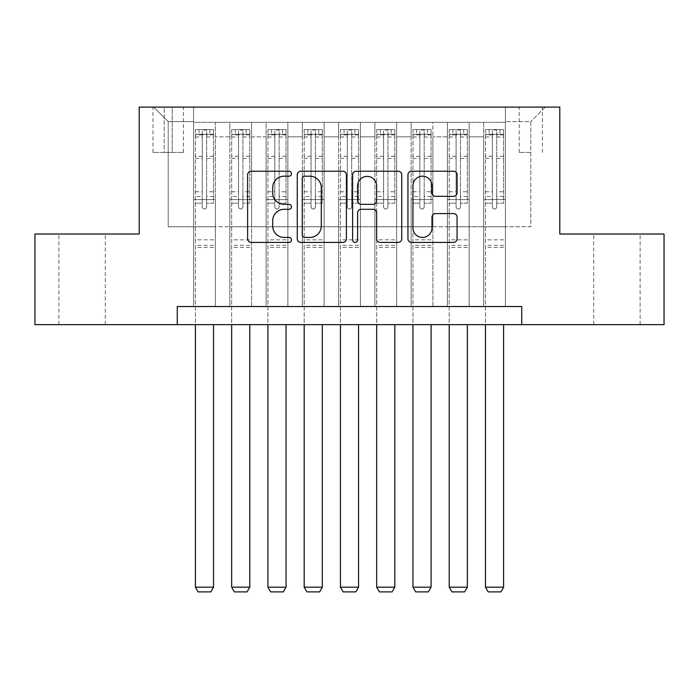 <?xml version="1.0" encoding="UTF-8"?>
<svg xmlns="http://www.w3.org/2000/svg" width="699" height="699" viewBox="0 0 699 699"><rect width="100%" height="100%" fill="white"/><g stroke="black" fill="none" stroke-linecap="round" stroke-linejoin="round"><path stroke-width="0.52" stroke-dasharray="3.5 2.62" d="M291.483 173.719A2.49 2.49 0 0 0 288.993 171.229L251.177 171.229A3.556 3.556 0 0 0 247.621 174.785L247.621 238.848A3.556 3.556 0 0 0 251.177 242.413L288.993 242.413A2.49 2.49 0 0 0 291.483 239.923A2.49 2.49 0 0 0 288.993 237.424L284.1 237.424A11.385 11.385 0 0 1 272.715 226.039L272.715 220.701A11.385 11.385 0 0 1 284.1 209.307L288.993 209.307A2.49 2.49 0 0 0 291.483 206.817A2.49 2.49 0 0 0 288.993 204.326L284.1 204.326A11.385 11.385 0 0 1 272.715 192.941L272.715 187.603A11.385 11.385 0 0 1 284.1 176.209L288.993 176.209A2.49 2.49 0 0 0 291.483 173.719M616.911 234.016L640.118 234.016L616.911 234.016M616.911 324.659L640.118 324.659L616.911 324.659M82.089 234.016L58.882 234.016L82.089 234.016M82.089 324.659L58.882 324.659L82.089 324.659M530.794 107.104L519.191 107.104L530.794 107.104M530.794 152.434L519.191 152.434L530.794 152.434M505.412 306.529L505.412 122.334L193.588 122.334L193.588 306.529L215.344 306.529L193.588 306.529L215.344 306.529L193.588 306.529L193.588 122.334L215.344 122.334L215.344 306.529L215.344 122.334L215.344 226.764L229.84 226.764L215.344 226.764L215.344 122.334L193.588 122.334L505.412 122.334L505.412 306.529L483.656 306.529L483.656 122.334L447.404 122.334L447.404 306.529L447.404 122.334L469.16 122.334L469.16 306.529L469.16 122.334L469.16 226.764L469.16 122.334L483.656 122.334L483.656 306.529L505.412 306.529L483.656 306.529L505.412 306.529L505.412 121.609L505.412 226.764L530.794 226.764L530.794 121.609L505.412 121.609L530.794 121.609L530.794 226.764L505.412 226.764L505.412 199.565L505.412 306.529M447.404 306.529L469.16 306.529L447.404 306.529L469.16 306.529L447.404 306.529L447.404 199.565L447.404 226.764L432.899 226.764L432.899 136.838L432.899 226.764L447.404 226.764L447.404 136.838L447.404 226.764L483.656 226.764L469.16 226.764L469.16 199.565L469.16 226.764L447.404 226.764L447.404 199.565L469.16 199.565L469.16 306.529L469.16 199.565L447.404 199.565L447.404 306.529M432.899 306.529L432.899 122.334L411.143 122.334L411.143 306.529L411.143 122.334L432.899 122.334L432.899 306.529L411.143 306.529L432.899 306.529L411.143 306.529L432.899 306.529L432.899 199.565L432.899 306.529M396.639 306.529L396.639 122.334L374.882 122.334L374.882 306.529L374.882 122.334L396.639 122.334L396.639 306.529L374.882 306.529L396.639 306.529L374.882 306.529L396.639 306.529L396.639 136.838L396.639 226.764L411.143 226.764L396.639 226.764L396.639 199.565L396.639 306.529M360.378 306.529L360.378 122.334L338.622 122.334L338.622 306.529L338.622 122.334L360.378 122.334L360.378 306.529L338.622 306.529L360.378 306.529L338.622 306.529L360.378 306.529L360.378 136.838L360.378 226.764L374.882 226.764L360.378 226.764L360.378 199.565L360.378 306.529M324.118 306.529L324.118 122.334L302.361 122.334L302.361 306.529L302.361 122.334L324.118 122.334L324.118 306.529L302.361 306.529L324.118 306.529L302.361 306.529L324.118 306.529L324.118 136.838L324.118 226.764L338.622 226.764L324.118 226.764L324.118 199.565L324.118 306.529M287.857 306.529L287.857 122.334L266.101 122.334L266.101 306.529L266.101 122.334L287.857 122.334L287.857 306.529L266.101 306.529L287.857 306.529L266.101 306.529L287.857 306.529L287.857 136.838L287.857 226.764L302.361 226.764L287.857 226.764L287.857 199.565L287.857 306.529M251.596 306.529L251.596 122.334L229.84 122.334L229.84 306.529L229.84 122.334L251.596 122.334L251.596 306.529L229.84 306.529L251.596 306.529L229.84 306.529L251.596 306.529L251.596 199.565L251.596 306.529M483.656 136.838L483.656 226.764L483.656 122.334L483.656 136.838L469.16 136.838L483.656 136.838M411.143 136.838L411.143 226.764L411.143 122.334L396.639 122.334L396.639 136.838L396.639 122.334L411.143 122.334L411.143 136.838L396.639 136.838L411.143 136.838M374.882 136.838L374.882 226.764L374.882 122.334L360.378 122.334L360.378 136.838L360.378 122.334L374.882 122.334L374.882 136.838L360.378 136.838L374.882 136.838M338.622 136.838L338.622 226.764L338.622 122.334L324.118 122.334L324.118 136.838L324.118 122.334L338.622 122.334L338.622 136.838L324.118 136.838L338.622 136.838M302.361 136.838L302.361 226.764L302.361 122.334L287.857 122.334L287.857 136.838L287.857 122.334L302.361 122.334L302.361 136.838L287.857 136.838L302.361 136.838M251.596 136.838L251.596 226.764L251.596 122.334L251.596 136.838L266.101 136.838L266.101 226.764L251.596 226.764L266.101 226.764L266.101 122.334L251.596 122.334L266.101 122.334L266.101 136.838L251.596 136.838M177.266 324.659L177.266 306.529L177.266 324.659L177.266 306.529L521.734 306.529L177.266 306.529L521.734 306.529L521.734 324.659L34.95 324.659L34.95 234.016L139.197 234.016L139.197 107.104L559.803 107.104L559.803 234.016L664.05 234.016L664.05 324.659L521.734 324.659L521.734 306.529L521.734 324.659M164.213 107.104L152.976 107.104L164.213 107.104L164.213 152.434L152.976 152.434L172.19 152.434L164.213 152.434L164.213 107.104M172.19 107.104L183.435 107.104L172.19 107.104L172.19 152.434L183.435 152.434L172.19 152.434L172.19 107.104M505.412 107.104L193.588 107.104L545.299 107.104L505.412 107.104L505.412 122.334L505.412 107.104M193.588 107.104L153.701 107.104L193.588 107.104L193.588 226.764L168.206 226.764L168.206 121.609L193.588 121.609L168.206 121.609L153.701 107.104L168.206 121.609L168.206 226.764L193.588 226.764L193.588 107.104M229.84 136.838L229.84 226.764L229.84 122.334L215.344 122.334L229.84 122.334L229.84 136.838L215.344 136.838L229.84 136.838M447.404 122.334L432.899 122.334L432.899 136.838L432.899 122.334L447.404 122.334L447.404 136.838L447.404 122.334M411.143 226.764L432.899 226.764L411.143 226.764L411.143 199.565L411.143 226.764M374.882 226.764L396.639 226.764L374.882 226.764L374.882 199.565L374.882 226.764M338.622 226.764L360.378 226.764L338.622 226.764L338.622 199.565L338.622 226.764M302.361 226.764L324.118 226.764L302.361 226.764L302.361 199.565L302.361 226.764M266.101 226.764L287.857 226.764L266.101 226.764L266.101 199.565L266.101 226.764M229.84 226.764L251.596 226.764L251.596 199.565L251.596 226.764L229.84 226.764L229.84 199.565L251.596 199.565L229.84 199.565L229.84 306.529L229.84 226.764M193.588 226.764L215.344 226.764L215.344 199.565L215.344 306.529L215.344 199.565L215.344 226.764L193.588 226.764L193.588 199.565L215.344 199.565L193.588 199.565L193.588 306.529L193.588 226.764M483.656 226.764L505.412 226.764L483.656 226.764L483.656 199.565L483.656 226.764M193.588 199.565L215.344 199.565L193.588 199.565M229.84 199.565L251.596 199.565L229.84 199.565M266.101 199.565L287.857 199.565L266.101 199.565L266.101 306.529L266.101 199.565L287.857 199.565L266.101 199.565M302.361 199.565L324.118 199.565L302.361 199.565L302.361 306.529L302.361 199.565L324.118 199.565L302.361 199.565M338.622 199.565L360.378 199.565L338.622 199.565L338.622 306.529L338.622 199.565L360.378 199.565L338.622 199.565M374.882 199.565L396.639 199.565L374.882 199.565L374.882 306.529L374.882 199.565L396.639 199.565L374.882 199.565M411.143 199.565L432.899 199.565L411.143 199.565L411.143 306.529L411.143 199.565L432.899 199.565L411.143 199.565M447.404 199.565L469.16 199.565L447.404 199.565M483.656 199.565L505.412 199.565L483.656 199.565L483.656 306.529L483.656 199.565L505.412 199.565L483.656 199.565M545.299 107.104L530.794 121.609L545.299 107.104M346.389 238.848L346.389 174.785A3.556 3.556 0 0 0 342.825 171.229L300.832 171.229A3.556 3.556 0 0 0 297.267 174.785L297.267 238.848A3.556 3.556 0 0 0 300.832 242.413L342.825 242.413A3.556 3.556 0 0 0 346.389 238.848M304.747 176.209A2.49 2.49 0 0 0 302.256 178.699L302.256 234.934A2.49 2.49 0 0 0 304.747 237.424L309.902 237.424A11.385 11.385 0 0 0 321.295 226.039L321.295 187.603A11.385 11.385 0 0 0 309.902 176.209L304.747 176.209M356.175 171.229L398.168 171.229A3.556 3.556 0 0 1 401.733 174.785L401.733 238.848A3.556 3.556 0 0 1 398.168 242.413L380.195 242.413A3.556 3.556 0 0 1 376.639 238.848L376.639 212.872A3.556 3.556 0 0 0 373.083 209.307L361.156 209.307A3.556 3.556 0 0 0 357.6 212.872L357.6 239.923A2.49 2.49 0 0 1 355.109 242.413A2.49 2.49 0 0 1 352.611 239.923L352.611 174.785A3.556 3.556 0 0 1 356.175 171.229M376.639 185.908A9.524 9.524 0 0 0 367.115 176.393A9.524 9.524 0 0 0 357.6 185.908L357.6 200.77A3.556 3.556 0 0 0 361.156 204.326L373.083 204.326A3.556 3.556 0 0 0 376.639 200.77L376.639 185.908M435.538 196.323L453.511 196.323A3.556 3.556 0 0 0 457.076 192.758L457.076 174.785A3.556 3.556 0 0 0 453.511 171.229L411.519 171.229A3.556 3.556 0 0 0 407.954 174.785L407.954 238.848A3.556 3.556 0 0 0 411.519 242.413L453.511 242.413A3.556 3.556 0 0 0 457.076 238.848L457.076 217.144A3.556 3.556 0 0 0 453.511 213.579L435.538 213.579A3.556 3.556 0 0 0 431.982 217.144L431.982 227.909A9.524 9.524 0 0 1 422.458 237.424A9.524 9.524 0 0 1 412.943 227.909L412.943 185.733A9.524 9.524 0 0 1 422.458 176.209A9.524 9.524 0 0 1 431.982 185.733L431.982 192.758A3.556 3.556 0 0 0 435.538 196.323M202.291 206.817A2.176 2.176 90 0 0 204.466 208.992A2.176 2.176 -90 0 1 202.291 206.817L202.291 203.182L202.291 206.817M209.901 129.586L209.901 134.304L213.527 134.304L213.527 129.586L195.397 129.586L195.397 587.177L213.527 587.177L213.527 324.659M195.397 129.586L195.397 324.659M213.527 134.304L213.527 203.182L206.642 203.182L206.642 206.817A2.176 2.176 -90 0 1 204.466 208.992A2.176 2.176 90 0 0 206.642 206.817L206.642 191.762L213.527 191.762M213.527 129.586L213.527 203.182L206.642 203.182L206.642 130.031L202.291 130.031L202.291 196.48L195.397 196.48M209.901 134.304L199.023 134.304L199.023 129.586M195.397 134.304L199.023 134.304M195.397 191.762L202.291 191.762L202.291 203.182L202.291 196.48M202.291 191.762L202.291 135.257C203.732 133.99 205.183 133.99 206.642 135.257L206.642 191.762M213.44 129.586L195.484 129.586L213.44 129.586M195.484 134.304L213.44 134.304L195.484 134.304M213.527 247.429L195.397 247.429M195.397 587.177L198.114 591.896L210.81 591.896L213.527 587.177M206.642 135.257L206.642 130.031M202.291 135.257L202.291 130.031L202.291 135.257M238.542 206.817A2.176 2.176 89.9 0 0 240.718 208.992A2.176 2.176 -90.1 0 1 238.542 206.817L238.542 203.182L238.542 206.817M246.162 129.586L246.162 134.304L249.788 134.304L249.788 129.586L231.657 129.586L231.657 587.177L249.788 587.177L249.788 324.659M231.657 129.586L231.657 324.659M249.788 134.304L249.788 203.182L242.894 203.182L242.894 206.817A2.176 2.176 -90.1 0 1 240.718 208.992A2.176 2.176 89.9 0 0 242.894 206.817L242.894 191.762L249.788 191.762M249.788 129.586L249.788 203.182L242.894 203.182L242.894 130.031L238.542 130.031L238.542 196.48L231.657 196.48M246.162 134.304L235.283 134.304L235.283 129.586M231.657 134.304L235.283 134.304M231.657 191.762L238.542 191.762L238.542 203.182L238.542 196.48M238.542 191.762L238.542 135.257C239.993 133.99 241.443 133.99 242.894 135.257L242.894 191.762M249.7 129.586L231.745 129.586L249.7 129.586M231.745 134.304L249.7 134.304L231.745 134.304M249.788 247.429L231.657 247.429M231.657 587.177L234.375 591.896L247.07 591.896L249.788 587.177M242.894 135.257L242.894 130.031M238.542 135.257L238.542 130.031L238.542 135.257M274.803 206.817A2.176 2.176 89.9 0 0 276.979 208.992A2.176 2.176 -90.1 0 1 274.803 206.817L274.803 203.182L274.803 206.817M282.422 129.586L282.422 134.304L286.048 134.304L286.048 129.586L267.918 129.586L267.918 587.177L286.048 587.177L286.048 324.659M267.918 129.586L267.918 324.659M286.048 134.304L286.048 203.182L279.154 203.182L279.154 206.817A2.176 2.176 -90.1 0 1 276.979 208.992A2.176 2.176 89.9 0 0 279.154 206.817L279.154 191.762L286.048 191.762M286.048 129.586L286.048 203.182L279.154 203.182L279.154 130.031L274.803 130.031L274.803 196.48L267.918 196.48M282.422 134.304L271.544 134.304L271.544 129.586M267.918 134.304L271.544 134.304M267.918 191.762L274.803 191.762L274.803 203.182L274.803 196.48M274.803 191.762L274.803 135.257C276.254 133.99 277.704 133.99 279.154 135.257L279.154 191.762M285.952 129.586L268.005 129.586L285.952 129.586M268.005 134.304L285.952 134.304L268.005 134.304M286.048 247.429L267.918 247.429M267.918 587.177L270.635 591.896L283.331 591.896L286.048 587.177M279.154 135.257L279.154 130.031M274.803 135.257L274.803 130.031L274.803 135.257M311.064 206.817A2.176 2.176 89.9 0 0 313.239 208.992A2.176 2.176 -90.1 0 1 311.064 206.817L311.064 203.182L311.064 206.817M318.683 129.586L318.683 134.304L322.309 134.304L322.309 129.586L304.179 129.586L304.179 587.177L322.309 587.177L322.309 324.659M304.179 129.586L304.179 324.659M322.309 134.304L322.309 203.182L315.415 203.182L315.415 206.817A2.176 2.176 -90.1 0 1 313.239 208.992A2.176 2.176 89.9 0 0 315.415 206.817L315.415 191.762L322.309 191.762M322.309 129.586L322.309 203.182L315.415 203.182L315.415 130.031L311.064 130.031L311.064 196.48L304.179 196.48M318.683 134.304L307.805 134.304L307.805 129.586M304.179 134.304L307.805 134.304M304.179 191.762L311.064 191.762L311.064 203.182L311.064 196.48M311.064 191.762L311.064 135.257C312.514 133.99 313.965 133.99 315.415 135.257L315.415 191.762M322.213 129.586L304.266 129.586L322.213 129.586M304.266 134.304L322.213 134.304L304.266 134.304M322.309 247.429L304.179 247.429M304.179 587.177L306.896 591.896L319.583 591.896L322.309 587.177M315.415 135.257L315.415 130.031M311.064 135.257L311.064 130.031L311.064 135.257M347.324 206.817A2.176 2.176 89.9 0 0 349.5 208.992A2.176 2.176 -90.1 0 1 347.324 206.817L347.324 203.182L347.324 206.817M354.935 129.586L354.935 134.304L358.561 134.304L358.561 129.586L340.439 129.586L340.439 587.177L358.561 587.177L358.561 324.659M340.439 129.586L340.439 324.659M358.561 134.304L358.561 203.182L351.676 203.182L351.676 206.817A2.176 2.176 -90.1 0 1 349.5 208.992A2.176 2.176 89.9 0 0 351.676 206.817L351.676 191.762L358.561 191.762M358.561 129.586L358.561 203.182L351.676 203.182L351.676 130.031L347.324 130.031L347.324 196.48L340.439 196.48M354.935 134.304L344.065 134.304L344.065 129.586M340.439 134.304L344.065 134.304M340.439 191.762L347.324 191.762L347.324 203.182L347.324 196.48M347.324 191.762L347.324 135.257C348.775 133.99 350.225 133.99 351.676 135.257L351.676 191.762M358.473 129.586L340.527 129.586L358.473 129.586M340.527 134.304L358.473 134.304L340.527 134.304M358.561 247.429L340.439 247.429M340.439 587.177L343.157 591.896L355.843 591.896L358.561 587.177M351.676 135.257L351.676 130.031M347.324 135.257L347.324 130.031L347.324 135.257M383.585 206.817A2.176 2.176 89.9 0 0 385.761 208.992A2.176 2.176 -90.1 0 1 383.585 206.817L383.585 203.182L383.585 206.817M391.195 129.586L391.195 134.304L394.821 134.304L394.821 129.586L376.691 129.586L376.691 587.177L394.821 587.177L394.821 324.659M376.691 129.586L376.691 324.659M394.821 134.304L394.821 203.182L387.936 203.182L387.936 206.817A2.176 2.176 -90.1 0 1 385.761 208.992A2.176 2.176 89.9 0 0 387.936 206.817L387.936 191.762L394.821 191.762M394.821 129.586L394.821 203.182L387.936 203.182L387.936 130.031L383.585 130.031L383.585 196.48L376.691 196.48M391.195 134.304L380.317 134.304L380.317 129.586M376.691 134.304L380.317 134.304M376.691 191.762L383.585 191.762L383.585 203.182L383.585 196.48M383.585 191.762L383.585 135.257C385.027 133.99 386.477 133.99 387.936 135.257L387.936 191.762M394.734 129.586L376.787 129.586L394.734 129.586M376.787 134.304L394.734 134.304L376.787 134.304M394.821 247.429L376.691 247.429M376.691 587.177L379.417 591.896L392.104 591.896L394.821 587.177M387.936 135.257L387.936 130.031M383.585 135.257L383.585 130.031L383.585 135.257M419.846 206.817A2.176 2.176 89.9 0 0 422.021 208.992A2.176 2.176 -90.1 0 1 419.846 206.817L419.846 203.182L419.846 206.817M427.456 129.586L427.456 134.304L431.082 134.304L431.082 129.586L412.952 129.586L412.952 587.177L431.082 587.177L431.082 324.659M412.952 129.586L412.952 324.659M431.082 134.304L431.082 203.182L424.197 203.182L424.197 206.817A2.176 2.176 -90.1 0 1 422.021 208.992A2.176 2.176 89.9 0 0 424.197 206.817L424.197 191.762L431.082 191.762M431.082 129.586L431.082 203.182L424.197 203.182L424.197 130.031L419.846 130.031L419.846 196.48L412.952 196.48M427.456 134.304L416.578 134.304L416.578 129.586M412.952 134.304L416.578 134.304M412.952 191.762L419.846 191.762L419.846 203.182L419.846 196.48M419.846 191.762L419.846 135.257C421.287 133.99 422.738 133.99 424.197 135.257L424.197 191.762M430.995 129.586L413.048 129.586L430.995 129.586M413.048 134.304L430.995 134.304L413.048 134.304M431.082 247.429L412.952 247.429M412.952 587.177L415.669 591.896L428.365 591.896L431.082 587.177M424.197 135.257L424.197 130.031M419.846 135.257L419.846 130.031L419.846 135.257M456.106 206.817A2.176 2.176 89.9 0 0 458.282 208.992A2.176 2.176 -90.1 0 1 456.106 206.817L456.106 203.182L456.106 206.817M463.717 129.586L463.717 134.304L467.343 134.304L467.343 129.586L449.212 129.586L449.212 587.177L467.343 587.177L467.343 324.659M449.212 129.586L449.212 324.659M467.343 134.304L467.343 203.182L460.458 203.182L460.458 206.817A2.176 2.176 -90.1 0 1 458.282 208.992A2.176 2.176 89.9 0 0 460.458 206.817L460.458 191.762L467.343 191.762M467.343 129.586L467.343 203.182L460.458 203.182L460.458 130.031L456.106 130.031L456.106 196.48L449.212 196.48M463.717 134.304L452.838 134.304L452.838 129.586M449.212 134.304L452.838 134.304M449.212 191.762L456.106 191.762L456.106 203.182L456.106 196.48M456.106 191.762L456.106 135.257C457.548 133.99 458.998 133.99 460.458 135.257L460.458 191.762M467.255 129.586L449.3 129.586L467.255 129.586M449.3 134.304L467.255 134.304L449.3 134.304M467.343 247.429L449.212 247.429M449.212 587.177L451.93 591.896L464.625 591.896L467.343 587.177M460.458 135.257L460.458 130.031M456.106 135.257L456.106 130.031L456.106 135.257M492.358 206.817A2.176 2.176 89.9 0 0 494.534 208.992A2.176 2.176 -90.1 0 1 492.358 206.817L492.358 203.182L492.358 206.817M499.977 129.586L499.977 134.304L503.603 134.304L503.603 129.586L485.473 129.586L485.473 587.177L503.603 587.177L503.603 324.659M485.473 129.586L485.473 324.659M503.603 134.304L503.603 203.182L496.709 203.182L496.709 206.817A2.176 2.176 -90.1 0 1 494.534 208.992A2.176 2.176 89.9 0 0 496.709 206.817L496.709 191.762L503.603 191.762M503.603 129.586L503.603 203.182L496.709 203.182L496.709 130.031L492.358 130.031L492.358 196.48L485.473 196.48M499.977 134.304L489.099 134.304L489.099 129.586M485.473 134.304L489.099 134.304M485.473 191.762L492.358 191.762L492.358 203.182L492.358 196.48M492.358 191.762L492.358 135.257C493.809 133.99 495.259 133.99 496.709 135.257L496.709 191.762M503.516 129.586L485.56 129.586L503.516 129.586M485.56 134.304L503.516 134.304L485.56 134.304M503.603 247.429L485.473 247.429M485.473 587.177L488.19 591.896L500.886 591.896L503.603 587.177M496.709 135.257L496.709 130.031M492.358 135.257L492.358 130.031L492.358 135.257M447.404 136.838L432.899 136.838L447.404 136.838M202.291 203.182L195.397 203.182L202.291 203.182M213.527 239.818L195.397 239.818M213.527 196.48L206.642 196.48M202.291 156.288L195.397 156.288M213.527 156.288L206.642 156.288M195.397 158.402L202.291 158.402M206.642 158.402L213.527 158.402M202.291 134.881L195.397 134.881M195.397 136.995L202.291 136.995M213.527 134.881L206.642 134.881M206.642 136.995L213.527 136.995M213.527 245.384L195.397 245.384M238.542 203.182L231.657 203.182L238.542 203.182M249.788 239.818L231.657 239.818M249.788 196.48L242.894 196.48M238.542 156.288L231.657 156.288M249.788 156.288L242.894 156.288M231.657 158.402L238.542 158.402M242.894 158.402L249.788 158.402M238.542 134.881L231.657 134.881M231.657 136.995L238.542 136.995M249.788 134.881L242.894 134.881M242.894 136.995L249.788 136.995M249.788 245.384L231.657 245.384M274.803 203.182L267.918 203.182L274.803 203.182M286.048 239.818L267.918 239.818M286.048 196.48L279.154 196.48M274.803 156.288L267.918 156.288M286.048 156.288L279.154 156.288M267.918 158.402L274.803 158.402M279.154 158.402L286.048 158.402M274.803 134.881L267.918 134.881M267.918 136.995L274.803 136.995M286.048 134.881L279.154 134.881M279.154 136.995L286.048 136.995M286.048 245.384L267.918 245.384M311.064 203.182L304.179 203.182L311.064 203.182M322.309 239.818L304.179 239.818M322.309 196.48L315.415 196.48M311.064 156.288L304.179 156.288M322.309 156.288L315.415 156.288M304.179 158.402L311.064 158.402M315.415 158.402L322.309 158.402M311.064 134.881L304.179 134.881M304.179 136.995L311.064 136.995M322.309 134.881L315.415 134.881M315.415 136.995L322.309 136.995M322.309 245.384L304.179 245.384M347.324 203.182L340.439 203.182L347.324 203.182M358.561 239.818L340.439 239.818M358.561 196.48L351.676 196.48M347.324 156.288L340.439 156.288M358.561 156.288L351.676 156.288M340.439 158.402L347.324 158.402M351.676 158.402L358.561 158.402M347.324 134.881L340.439 134.881M340.439 136.995L347.324 136.995M358.561 134.881L351.676 134.881M351.676 136.995L358.561 136.995M358.561 245.384L340.439 245.384M383.585 203.182L376.691 203.182L383.585 203.182M394.821 239.818L376.691 239.818M394.821 196.48L387.936 196.48M383.585 156.288L376.691 156.288M394.821 156.288L387.936 156.288M376.691 158.402L383.585 158.402M387.936 158.402L394.821 158.402M383.585 134.881L376.691 134.881M376.691 136.995L383.585 136.995M394.821 134.881L387.936 134.881M387.936 136.995L394.821 136.995M394.821 245.384L376.691 245.384M419.846 203.182L412.952 203.182L419.846 203.182M431.082 239.818L412.952 239.818M431.082 196.48L424.197 196.48M419.846 156.288L412.952 156.288M431.082 156.288L424.197 156.288M412.952 158.402L419.846 158.402M424.197 158.402L431.082 158.402M419.846 134.881L412.952 134.881M412.952 136.995L419.846 136.995M431.082 134.881L424.197 134.881M424.197 136.995L431.082 136.995M431.082 245.384L412.952 245.384M456.106 203.182L449.212 203.182L456.106 203.182M467.343 239.818L449.212 239.818M467.343 196.48L460.458 196.48M456.106 156.288L449.212 156.288M467.343 156.288L460.458 156.288M449.212 158.402L456.106 158.402M460.458 158.402L467.343 158.402M456.106 134.881L449.212 134.881M449.212 136.995L456.106 136.995M467.343 134.881L460.458 134.881M460.458 136.995L467.343 136.995M467.343 245.384L449.212 245.384M492.358 203.182L485.473 203.182L492.358 203.182M503.603 239.818L485.473 239.818M503.603 196.48L496.709 196.48M492.358 156.288L485.473 156.288M503.603 156.288L496.709 156.288M485.473 158.402L492.358 158.402M496.709 158.402L503.603 158.402M492.358 134.881L485.473 134.881M485.473 136.995L492.358 136.995M503.603 134.881L496.709 134.881M496.709 136.995L503.603 136.995M503.603 245.384L485.473 245.384M593.704 324.659L593.704 234.016M58.882 324.659L58.882 234.016M519.191 152.434L519.191 107.104M152.976 152.434L152.976 107.104M183.435 152.434L183.435 107.104M542.398 152.434L542.398 107.104M105.296 324.659L105.296 234.016M640.118 324.659L640.118 234.016"/><path stroke-width="1.05" d="M291.483 173.719A2.49 2.49 0 0 0 288.993 171.229L251.177 171.229A3.556 3.556 0 0 0 247.621 174.785L247.621 238.848A3.556 3.556 0 0 0 251.177 242.413L288.993 242.413A2.49 2.49 0 0 0 291.483 239.923A2.49 2.49 0 0 0 288.993 237.424L284.1 237.424A11.385 11.385 0 0 1 272.715 226.039L272.715 220.701A11.385 11.385 0 0 1 284.1 209.307L288.993 209.307A2.49 2.49 0 0 0 291.483 206.817A2.49 2.49 0 0 0 288.993 204.326L284.1 204.326A11.385 11.385 0 0 1 272.715 192.941L272.715 187.603A11.385 11.385 0 0 1 284.1 176.209L288.993 176.209A2.49 2.49 0 0 0 291.483 173.719M453.511 196.323A3.556 3.556 0 0 0 457.076 192.758L457.076 174.785A3.556 3.556 0 0 0 453.511 171.229L411.519 171.229A3.556 3.556 0 0 0 407.954 174.785L407.954 238.848A3.556 3.556 0 0 0 411.519 242.413L453.511 242.413A3.556 3.556 0 0 0 457.076 238.848L457.076 217.144A3.556 3.556 0 0 0 453.511 213.579L435.538 213.579A3.556 3.556 0 0 0 431.982 217.144L431.982 227.909A9.524 9.524 0 0 1 422.458 237.424A9.524 9.524 0 0 1 412.943 227.909L412.943 185.733A9.524 9.524 0 0 1 422.458 176.209A9.524 9.524 0 0 1 431.982 185.733L431.982 192.758A3.556 3.556 0 0 0 435.538 196.323L453.511 196.323M177.266 324.659L34.95 324.659L34.95 234.016L139.197 234.016L139.197 107.104L559.803 107.104L559.803 234.016L664.05 234.016L664.05 324.659L521.734 324.659L521.734 306.529L177.266 306.529L177.266 324.659L521.734 324.659M346.389 174.785A3.556 3.556 0 0 0 342.825 171.229L300.832 171.229A3.556 3.556 0 0 0 297.267 174.785L297.267 238.848A3.556 3.556 0 0 0 300.832 242.413L342.825 242.413A3.556 3.556 0 0 0 346.389 238.848L346.389 174.785M356.175 171.229L398.168 171.229A3.556 3.556 0 0 1 401.733 174.785L401.733 238.848A3.556 3.556 0 0 1 398.168 242.413L380.195 242.413A3.556 3.556 0 0 1 376.639 238.848L376.639 212.872A3.556 3.556 0 0 0 373.083 209.307L361.156 209.307A3.556 3.556 0 0 0 357.6 212.872L357.6 239.923A2.49 2.49 0 0 1 355.109 242.413A2.49 2.49 0 0 1 352.611 239.923L352.611 174.785A3.556 3.556 0 0 1 356.175 171.229M304.747 176.209A2.49 2.49 0 0 0 302.256 178.699L302.256 234.934A2.49 2.49 0 0 0 304.747 237.424L309.902 237.424A11.385 11.385 0 0 0 321.295 226.039L321.295 187.603A11.385 11.385 0 0 0 309.902 176.209L304.747 176.209M376.639 185.908A9.524 9.524 0 0 0 367.115 176.393A9.524 9.524 0 0 0 357.6 185.908L357.6 200.77A3.556 3.556 0 0 0 361.156 204.326L373.083 204.326A3.556 3.556 0 0 0 376.639 200.77L376.639 185.908M213.527 324.659L213.527 587.177L195.397 587.177L195.397 324.659M213.527 587.177L210.81 591.896L198.114 591.896L195.397 587.177M249.788 324.659L249.788 587.177L231.657 587.177L231.657 324.659M249.788 587.177L247.07 591.896L234.375 591.896L231.657 587.177M286.048 324.659L286.048 587.177L267.918 587.177L267.918 324.659M286.048 587.177L283.331 591.896L270.635 591.896L267.918 587.177M322.309 324.659L322.309 587.177L304.179 587.177L304.179 324.659M322.309 587.177L319.583 591.896L306.896 591.896L304.179 587.177M358.561 324.659L358.561 587.177L340.439 587.177L340.439 324.659M358.561 587.177L355.843 591.896L343.157 591.896L340.439 587.177M394.821 324.659L394.821 587.177L376.691 587.177L376.691 324.659M394.821 587.177L392.104 591.896L379.417 591.896L376.691 587.177M431.082 324.659L431.082 587.177L412.952 587.177L412.952 324.659M431.082 587.177L428.365 591.896L415.669 591.896L412.952 587.177M467.343 324.659L467.343 587.177L449.212 587.177L449.212 324.659M467.343 587.177L464.625 591.896L451.93 591.896L449.212 587.177M503.603 324.659L503.603 587.177L485.473 587.177L485.473 324.659M503.603 587.177L500.886 591.896L488.19 591.896L485.473 587.177"/></g></svg>
